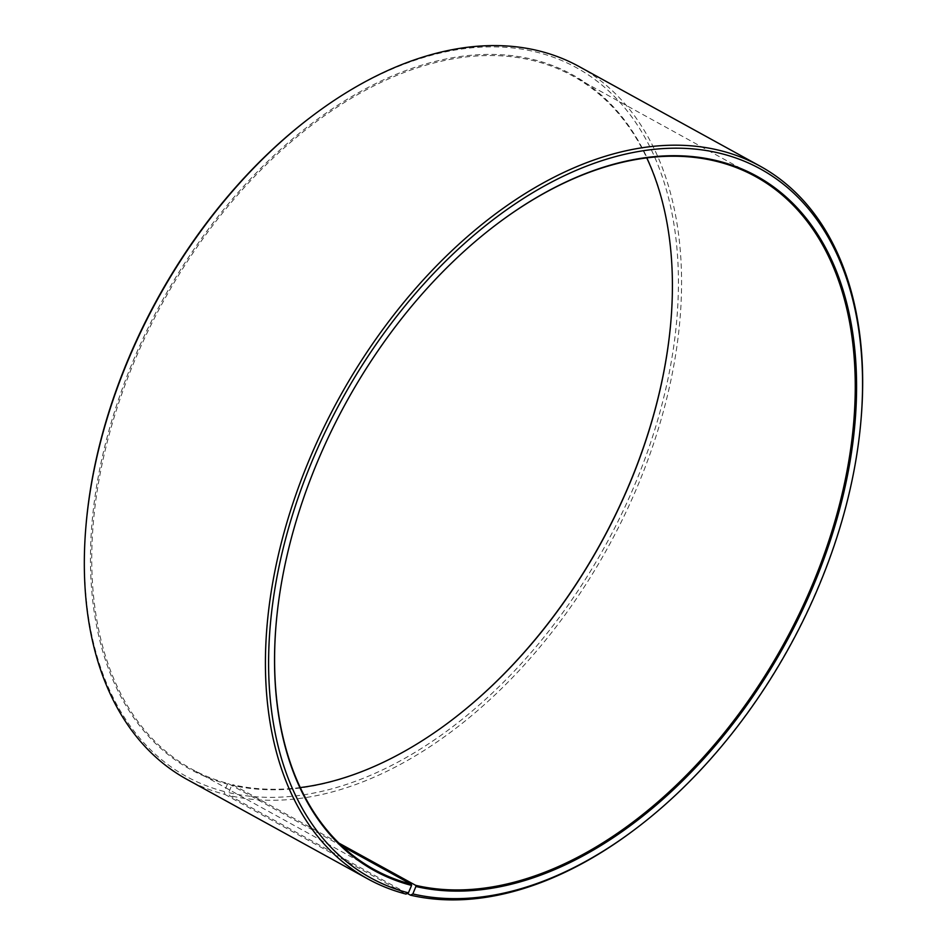 <?xml version="1.0" encoding="UTF-8"?>
<svg xmlns="http://www.w3.org/2000/svg" width="947" height="947" viewBox="0 0 947 947"><rect width="100%" height="100%" fill="white"/><g stroke="black" fill="none" stroke-linecap="round" stroke-linejoin="round"><path stroke-width="0.71" stroke-dasharray="4.74 3.55" d="M342.045 846.144L228.416 783.619A395.491 249.961 -61.2 0 1 191.389 768.917A395.491 249.961 -61.2 0 1 163.062 301.915A395.491 249.961 -61.2 0 1 572.722 75.938A395.491 249.961 -61.2 0 1 646.754 157.912M275.991 625.565A395.491 249.961 -61.2 0 1 276.015 625.28A395.491 249.961 -61.2 0 1 496.666 224.297A395.491 249.961 -61.2 0 1 496.903 224.119M338.825 843.055L232.737 784.684L231.79 785.17L228.712 792.627L229.399 795.539L407.281 893.423M300.246 787.584A395.491 249.961 -61.2 0 1 232.737 784.684M228.416 783.619L227.458 784.104A396.391 250.529 -61.2 0 1 113.936 413.579A396.391 250.529 -61.2 0 1 454.015 57.483A396.391 250.529 -61.2 0 1 671.032 319.648A396.391 250.529 -61.2 0 1 671.009 319.932M450.097 721.377A396.391 250.529 -61.2 0 1 449.872 721.555A396.391 250.529 -61.2 0 1 231.79 785.17M227.458 784.104L224.297 791.538A404.523 255.678 -61.2 0 1 85.905 526.639M311.599 116.481A404.523 255.678 -61.2 0 1 675.045 336.434A404.523 255.678 -61.2 0 1 228.712 792.627M224.297 791.538L224.948 794.438A406.784 257.099 -61.2 0 1 186.855 779.322M579.091 66.539A406.784 257.099 -61.2 0 1 624.606 515.026A406.784 257.099 -61.2 0 1 229.399 795.539M861.214 417.438A406.784 257.099 -61.2 0 1 634.253 829.88M224.948 794.438L406.003 894.075M755.611 176.58L572.722 75.938M374.278 869.559L191.389 768.917"/><path stroke-width="1.42" d="M408.417 892.855A404.523 255.678 -61.2 0 1 292.564 514.73A404.523 255.678 -61.2 0 1 639.627 151.319A404.523 255.678 -61.2 0 1 861.095 418.858L861.214 417.438A406.784 257.099 -61.2 0 0 760.145 166.175A406.784 257.099 -61.2 0 0 338.777 398.616A406.784 257.099 -61.2 0 0 367.91 878.958A406.784 257.099 -61.2 0 0 406.003 894.075L408.417 892.855L411.578 885.421L411.318 884.261L342.045 846.144M411.318 884.261A395.491 249.961 -61.2 0 1 374.278 869.559A395.491 249.961 -61.2 0 1 275.991 625.565M496.903 224.119A395.491 249.961 -61.2 0 1 755.611 176.58A395.491 249.961 -61.2 0 1 799.872 612.614A395.491 249.961 -61.2 0 1 415.638 885.327L338.825 843.055M646.754 157.912A395.491 249.961 -61.2 0 1 670.985 320.216A395.491 249.961 -61.2 0 1 450.334 721.2A395.491 249.961 -61.2 0 1 300.246 787.584M671.009 319.932A396.391 250.529 -61.2 0 1 450.097 721.377M367.91 878.958L186.855 779.322A406.784 257.099 -61.2 0 1 85.786 528.059L85.905 526.639A404.523 255.678 -61.2 0 1 311.599 116.481L312.747 115.617A406.784 257.099 -61.2 0 1 579.091 66.539L760.145 166.175M85.786 528.059A406.784 257.099 -61.2 0 1 312.747 115.617M861.095 418.858A404.523 255.678 -61.2 0 1 635.401 829.016L634.253 829.88A406.784 257.099 -61.2 0 1 410.453 895.164L412.833 893.944L415.911 886.487L415.638 885.327M407.281 893.423L410.453 895.164M635.401 829.016A404.523 255.678 -61.2 0 1 412.833 893.944M411.578 885.421A396.391 250.529 -61.2 0 1 275.968 625.849A396.391 250.529 -61.2 0 1 497.128 223.942A396.391 250.529 -61.2 0 1 853.259 439.479A396.391 250.529 -61.2 0 1 415.911 886.487"/></g></svg>
